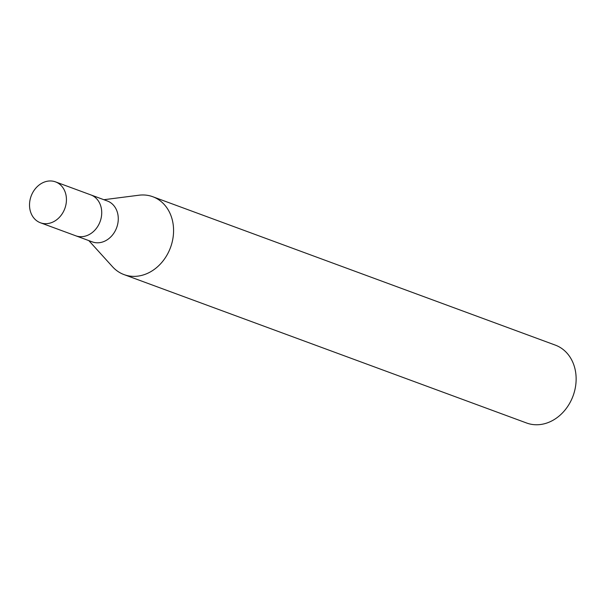 <?xml version="1.0" encoding="UTF-8"?>
<svg xmlns="http://www.w3.org/2000/svg" width="605" height="605" viewBox="0 0 605 605"><rect width="100%" height="100%" fill="white"/><g stroke="black" fill="none" stroke-linecap="round" stroke-linejoin="round"><path stroke-width="0.91" d="M75.572 235.723A21.788 17.961 -69.8 0 0 75.738 235.784L92.278 241.879A21.788 17.961 -69.8 0 0 111.978 235.625A21.788 17.961 -69.8 0 0 117.514 212.847A21.788 17.961 -69.8 0 0 107.35 200.989L90.81 194.893A21.788 17.961 -69.8 0 0 90.644 194.833M90.81 194.893A21.788 17.953 -69.8 0 1 100.967 206.751A21.788 17.953 -69.8 0 1 95.431 229.522A21.788 17.953 -69.8 0 1 75.738 235.784A21.788 17.961 -69.8 0 0 95.431 229.522A21.788 17.961 -69.8 0 0 100.967 206.751A21.788 17.961 -69.8 0 0 90.81 194.893L55.516 181.878A21.788 17.961 -69.8 0 0 35.824 188.14A21.788 17.961 -69.8 0 0 30.28 210.918A21.788 17.961 -69.8 0 0 40.444 222.776A21.788 17.961 -69.8 0 0 60.137 216.514A21.788 17.961 -69.8 0 0 65.68 193.736A21.788 17.961 -69.8 0 0 55.516 181.878M88.814 240.601L112.553 266.775A41.503 34.205 -69.8 0 0 155.765 268.272A41.503 34.205 -69.8 0 0 172.13 219.305A41.503 34.205 -69.8 0 0 152.778 196.723A41.503 34.205 -69.8 0 0 138.681 195.249M112.386 266.586A41.503 34.205 -69.8 0 0 124.063 274.609L526.622 423.008A41.503 34.205 -69.8 0 0 564.14 411.09A41.503 34.205 -69.8 0 0 574.689 367.704A41.503 34.205 -69.8 0 0 555.337 345.122L152.778 196.723M124.063 274.609A41.503 34.205 -69.8 0 0 161.58 262.691A41.503 34.205 -69.8 0 0 172.13 219.305A41.503 34.205 -69.8 0 0 138.931 195.218L103.886 199.71M75.738 235.784L40.444 222.776"/></g></svg>
